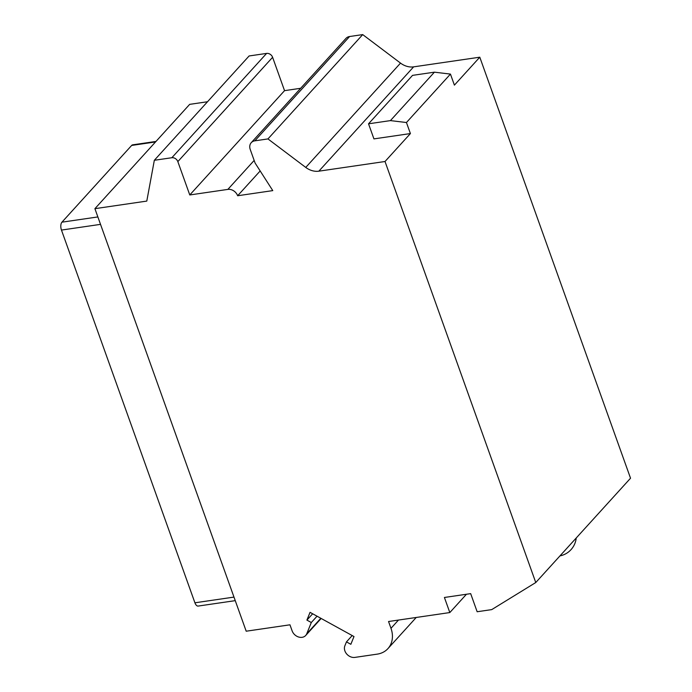 <?xml version="1.0" encoding="UTF-8"?>
<svg xmlns="http://www.w3.org/2000/svg" width="692" height="692" viewBox="0 0 692 692"><rect width="100%" height="100%" fill="white"/><g stroke="black" fill="none" stroke-linecap="round" stroke-linejoin="round"><path stroke-width="1.04" d="M535.764 582.534L491.735 609.609L477.151 611.745L470.672 593.632L444.411 597.473L449.817 612.558L388.549 621.511L390.98 628.301A25.448 20.483 42.3 0 1 387.935 648.612A25.448 20.483 42.3 0 1 377.209 654.139L354.892 657.4A8.486 6.825 42.3 0 1 346.718 654.009A8.486 6.825 42.3 0 1 344.867 645.818L346.458 641.882L350.853 644.304L353.993 636.545L310.051 612.342L306.911 620.101L311.305 622.523L306.738 633.811A8.486 6.825 42.3 0 1 305.691 635.481A8.486 6.825 42.3 0 1 298.338 636.925A8.486 6.825 42.3 0 1 292.119 630.844L289.957 624.807L246.196 631.208L94.908 208.673L146.79 201.087L154.333 160.285L171.841 157.733A5.086 4.1 42.3 0 1 177.835 161.617L189.772 194.962L227.85 189.4A8.313 6.686 42.3 0 1 237.641 195.75L272.778 190.611L255.088 163.027L250.227 149.446A8.486 6.825 42.3 0 1 251.239 142.682A8.486 6.825 42.3 0 1 254.82 140.839L267.951 138.919L305.752 167.421A16.963 13.658 -137.7 0 0 318.856 171.175L385.02 161.504L535.764 582.534L630.533 478.215L479.79 57.194L413.626 66.856A16.963 13.658 -137.7 0 1 400.521 63.102L362.712 34.6L349.59 36.52A8.486 6.825 42.3 0 0 346.009 38.363L251.239 142.682M154.333 160.285L249.103 55.965L266.602 53.414A5.086 4.1 42.3 0 1 272.605 57.298L284.542 90.652L300.648 88.291M94.908 208.673L189.677 104.354L207.513 101.75M385.02 161.504L410.408 133.565L373.94 138.893L368.533 123.807L390.418 120.607L406.446 122.519L410.408 133.565M406.446 122.519L450.449 74.087L454.402 85.133L479.79 57.194M368.533 123.807L412.536 75.367L434.412 72.176L450.449 74.087M390.418 120.607L434.412 72.176M267.951 138.919L362.712 34.6M237.641 195.75L260.175 170.95M189.772 194.962L284.542 90.652M311.305 622.523L317.048 616.2M306.911 620.101L312.654 613.778M346.458 641.882L352.202 635.559M449.817 612.558L466.451 594.246M235.254 600.647L198.146 606.071A5.934 2.941 -98.3 0 1 194.919 602.801L61.467 230.073A5.934 2.941 -98.3 0 1 61.943 222.175L131.662 145.432A5.934 2.941 -98.3 0 1 132.7 144.836L155.994 141.436M318.856 171.175L413.626 66.856M305.752 167.421L400.521 63.102M254.82 140.839L349.59 36.52M227.85 189.4L254.163 160.432M177.835 161.617L272.605 57.298M171.841 157.733L266.602 53.414M306.738 633.811L320.837 618.285M390.98 628.301L398.471 620.067M131.662 145.432L155.527 141.946M61.943 222.175L97.866 216.933M61.467 230.073L100.522 224.364M194.919 602.801L233.982 597.092M559.966 555.892A20.353 20.353 0 0 0 576.228 537.987M305.691 635.481L321.157 618.458M387.935 648.612L416.229 617.472"/></g></svg>

